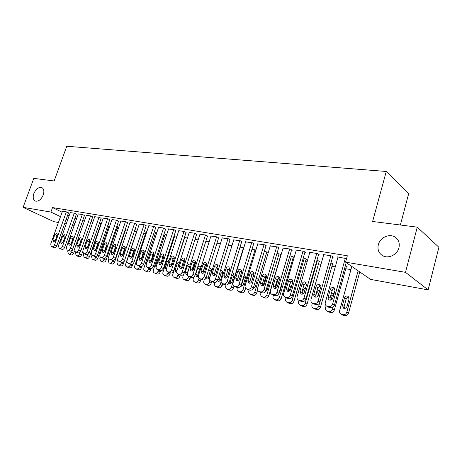 <?xml version="1.0" encoding="UTF-8"?>
<svg xmlns="http://www.w3.org/2000/svg" width="462" height="462" viewBox="0 0 462 462"><rect width="100%" height="100%" fill="white"/><g stroke="black" fill="none" stroke-linecap="round" stroke-linejoin="round"><path stroke-width="0.69" d="M43.226 194.993C41.06 199.711 38.404 201.732 35.245 201.068C33.137 199.815 32.675 197.326 33.847 193.601C36.007 188.9 38.669 186.885 41.84 187.566C43.919 188.802 44.381 191.28 43.226 194.993M398.949 247.759C397.355 254.643 388.571 258.974 382.882 255.804C378.782 253.361 377.263 249.659 378.32 244.698C379.943 237.849 388.727 233.483 394.502 236.775C398.475 239.189 399.959 242.845 398.949 247.759M100.346 225.444L100.699 225.508M108.558 226.894L109.396 227.038M116.95 228.372L118.289 228.609M125.52 229.88L127.385 230.209M134.338 231.433L136.515 231.82M143.74 233.091L145.559 233.414M153.361 234.788L154.81 235.043M163.207 236.527L164.27 236.711M173.285 238.3L173.943 238.415M292.637 259.344L293.543 259.5M305.399 261.59L307.068 261.885M318.497 263.9L320.974 264.339M331.947 266.274L335.273 266.857M345.761 268.705L350.929 269.617M74.197 225.375L72.534 225.075M66.222 223.92L64.645 223.637M58.414 222.499L53.956 221.685L23.1 207.346L50.901 212.07L60.51 216.649M400.369 225L408.627 193.838L386.267 171.466L66.765 146.258L54.152 180.971L33.795 178.378L23.1 207.346M386.267 171.466L372.62 221.471L417.261 227.148L438.9 247.274L428.118 289.882L370.559 279.389L345.564 262.15L405.497 272.337L428.118 289.882M92.833 222.153L91.158 221.367M76.38 214.206L74.659 213.23L70.247 212.612M109.165 225.138L108.12 224.486M92.706 216.932L91.008 215.95L86.4 215.304M126.126 228.089L125.831 227.795M109.742 219.779L108.068 218.786L103.257 218.116M137.295 229.493L136.891 229.285L137.514 229.395M127.541 222.753L125.901 221.748L120.871 221.05M155.596 232.669L156.78 232.727M146.154 225.866L144.548 224.844L139.287 224.122M174.734 235.995L176.969 236.221M165.639 229.117L164.074 228.089L158.564 227.339M198.152 239.888L195.028 239.351M186.059 232.53L184.54 231.491L178.759 230.705M220.397 243.74L216.973 243.145M207.484 236.111L206.017 235.06L199.948 234.246M243.792 247.788L240.038 247.141M229.989 239.87L228.58 238.814L222.199 237.959M268.324 252.402L264.316 251.345M253.655 243.826L254.262 243.93L252.316 242.758L245.599 241.869M293.272 257.161L293.901 257.27L292.117 256.156L289.899 255.775M278.58 247.99L279.221 248.1L277.321 246.91L270.241 245.986M319.132 261.659L319.796 261.775L318.064 260.649L316.897 260.447M304.862 252.379L305.538 252.495L303.69 251.293L295.628 249.954L296.217 250.329M346.402 266.407L347.101 266.528L345.437 265.39M332.617 257.016L333.333 257.138L331.549 255.919L323.025 254.504L323.643 254.92M345.564 262.15L347.332 255.775L52.529 207.577L62.099 212.208M67.747 214.934L69.173 215.627M74.902 218.393L76.409 219.127M346.535 258.656L337.306 256.878L337.941 257.317M351.703 266.793L351.08 266.366L351.871 266.499M318.549 254.666L319.242 254.781L317.423 253.574L309.136 252.2L309.742 252.593M332.582 264.004L333.264 264.12L330.971 262.884M291.545 250.156L292.203 250.265L290.327 249.07L283.056 248.129M306.035 259.384L306.681 259.494L304.92 258.373L303.216 258.079M265.956 245.882L266.58 245.986L264.657 244.808L257.761 243.901M281.063 254.868L279.637 253.996L276.94 253.528M241.672 241.822L240.298 240.76L233.755 239.888M255.913 250.011L252.021 249.214M218.595 237.97L217.157 236.914L210.938 236.076M231.947 245.738L228.361 245.12M196.639 234.298L195.149 233.252L189.224 232.455M209.136 241.788L205.867 241.222M175.727 230.804L174.186 229.77L168.543 229.002M187.433 238.034L184.453 237.52M155.781 227.471L154.198 226.449L148.81 225.71M165.055 234.315L166.753 234.453M136.74 224.289L135.118 223.279L129.972 222.569M146.344 231.064L147.037 231.04M118.543 221.252L116.886 220.247L111.966 219.565M134.944 229.626L135.326 229.689L134.985 229.516M101.132 218.341L99.445 217.354L94.739 216.695M117.556 226.599L116.874 226.12M84.459 215.558L82.744 214.576L78.24 213.946M101.305 223.758L99.549 222.892M101.299 223.77L100.947 223.706M68.474 212.884L66.742 211.919L62.422 211.313M84.546 220.588L82.917 219.941M66.176 219.346L67.608 220.028M73.354 222.765L74.867 223.481M417.261 227.148L405.497 272.337M52.529 207.577L50.901 212.07M345.333 258.212L332.594 304.112C331.878 306.017 330.601 306.872 328.771 306.681L326.784 306.191C325.433 305.44 324.942 304.233 325.294 302.552L338.028 256.999M328.234 307.005L330.613 307.715C332.438 307.906 333.708 307.057 334.424 305.157L346.211 262.601M332.871 298.082C332.155 299.821 330.988 300.462 329.371 299.994C328.309 299.399 327.916 298.44 328.199 297.112L330.318 289.512C331.046 287.768 332.224 287.133 333.847 287.607L334.996 290.448L332.871 298.082M330.255 300.19L330.03 298.181L332.138 290.61C332.611 289.281 333.5 288.583 334.806 288.513M358.114 270.807L346.795 312.243C346.102 314.091 344.86 314.911 343.064 314.714L341.112 314.224C339.789 313.484 339.293 312.306 339.628 310.678L351.79 266.487M359.759 271.939L348.504 313.224C347.817 315.061 346.575 315.881 344.791 315.679L342.452 314.974M348.816 297.054C347.516 297.083 346.633 297.753 346.165 299.07L344.15 306.416L344.415 308.414M347.02 306.387L349.047 298.983L347.903 296.217C346.309 295.744 345.16 296.35 344.461 298.042L342.434 305.411L343.607 308.223C345.189 308.685 346.327 308.073 347.02 306.387M330.832 255.804L318.099 301.016C317.382 302.893 316.135 303.742 314.356 303.557L312.433 303.084C311.122 302.356 310.643 301.16 311.001 299.503L323.729 254.626M313.964 303.927L316.227 304.591C318.006 304.776 319.248 303.932 319.958 302.061L332.704 256.71M318.41 295.085C317.7 296.795 316.562 297.424 314.997 296.979C313.958 296.402 313.582 295.455 313.865 294.144L315.985 286.654C316.701 284.938 317.85 284.309 319.427 284.765L320.53 287.56L318.41 295.085M315.927 297.164L315.731 295.206L317.839 287.751L320.368 285.678M316.73 253.459L304.008 298.013C303.297 299.861 302.079 300.698 300.346 300.519L298.487 300.063C297.205 299.353 296.748 298.181 297.106 296.54L309.823 252.31M300.081 300.929L302.252 301.553C303.979 301.726 305.191 300.895 305.896 299.053L318.63 254.377M304.348 292.169C303.655 293.849 302.546 294.473 301.028 294.046L299.936 291.251L302.056 283.876C302.76 282.19 303.875 281.566 305.405 281.999L306.468 284.759L304.348 292.169M301.992 294.219L301.83 292.313L303.938 284.967L306.335 282.923M333.131 307.091L332.565 309.136C331.878 310.955 330.665 311.769 328.915 311.579L327.027 311.105C325.733 310.389 325.254 309.228 325.594 307.617L326.114 305.757M346.483 266.106L334.309 310.118C333.628 311.925 332.415 312.739 330.671 312.549L328.442 311.885M333.928 294.288L332.126 296.182L331.052 300.057M334.124 293.578L331.254 293.786M319.646 302.829L318.722 306.115C318.041 307.911 316.851 308.714 315.153 308.529L313.323 308.073C312.058 307.374 311.602 306.231 311.942 304.637L312.387 303.06M332.663 263.721L320.495 307.091C319.82 308.882 318.63 309.679 316.938 309.5L314.807 308.876M319.254 292.082L317.608 296.419M319.716 290.454C318.295 290.217 317.29 290.852 316.701 292.354L315.633 296.142M303.014 251.178L290.303 295.091C289.599 296.91 288.409 297.736 286.723 297.568L284.927 297.13C283.674 296.437 283.229 295.276 283.593 293.659L296.292 250.063M286.579 298.007L288.652 298.596C290.338 298.764 291.528 297.944 292.227 296.13L304.943 252.108M290.685 289.333C289.992 290.985 288.912 291.603 287.439 291.199L286.388 288.444L288.502 281.173C289.2 279.516 290.286 278.898 291.77 279.314L292.798 282.028L290.685 289.333M288.444 291.355L288.311 289.501L290.413 282.259L292.694 280.243M289.668 248.96L276.975 292.244C276.282 294.04 275.109 294.86 273.469 294.698L271.731 294.277C270.507 293.595 270.079 292.458 270.449 290.852L283.131 247.875M273.44 295.166L275.427 295.72C277.067 295.888 278.228 295.074 278.927 293.283L291.62 249.896M277.385 286.579C276.703 288.201 275.652 288.814 274.22 288.427L273.204 285.712L275.317 278.546C276.005 276.917 277.067 276.299 278.505 276.703L279.498 279.377L277.385 286.579M275.26 288.559L275.156 286.763L277.252 279.625L279.418 277.645M317.4 260.533L305.249 303.176C304.573 304.943 303.407 305.74 301.755 305.567L299.982 305.122C298.752 304.441 298.308 303.309 298.648 301.738L299.041 300.364M319.213 261.394L307.057 304.152C306.381 305.913 305.22 306.704 303.569 306.531L301.524 305.942M305.636 287.664L303.378 289.622L302.061 294.213M304.273 258.258L292.14 300.312C291.464 302.056 290.327 302.847 288.71 302.674L287 302.252C285.793 301.582 285.36 300.467 285.712 298.908L286.053 297.73M288.196 290.344L290.771 281.474M306.11 259.13L293.965 301.288C293.301 303.026 292.157 303.805 290.552 303.638L288.594 303.084M291.874 285.221L290.402 286.96L289.189 291.141M276.68 246.806L264.01 289.478C263.317 291.251 262.173 292.059 260.574 291.903L258.887 291.493C257.698 290.835 257.288 289.709 257.652 288.126L270.31 245.744M260.649 292.4L262.555 292.925C264.149 293.081 265.292 292.279 265.979 290.511L278.65 247.742M264.443 283.893C263.773 285.487 262.745 286.099 261.353 285.724L260.377 283.05L262.485 275.987C263.161 274.382 264.2 273.775 265.598 274.157L266.557 276.796L264.443 283.893M262.428 285.845L262.352 284.101L264.449 277.061L266.499 275.115M291.487 256.046L279.366 297.528C278.702 299.243 277.581 300.023 276.005 299.861L274.347 299.451C273.169 298.798 272.753 297.701 273.106 296.159L273.4 295.149M275.34 288.548L278.442 278.014M293.341 256.924L281.219 298.498C280.555 300.213 279.441 300.987 277.87 300.826L275.993 300.3M278.869 293.451L279.753 292.088L281.768 285.193L281.739 283.656M278.349 283.298L276.79 287.676M264.027 244.704L251.386 286.787C250.699 288.531 249.578 289.333 248.019 289.183L246.39 288.79C245.224 288.144 244.825 287.035 245.195 285.464L257.831 243.67M248.192 289.703L250.023 290.2C251.576 290.35 252.697 289.558 253.378 287.814L266.025 245.645M251.848 281.283C251.189 282.854 250.179 283.454 248.827 283.096L247.886 280.463L249.994 273.492C250.658 271.916 251.675 271.315 253.032 271.679L253.956 274.284L251.848 281.283M249.93 283.194L249.884 281.508L251.975 274.567L253.921 272.655M279.025 253.892L266.926 294.808C266.262 296.506 265.165 297.28 263.629 297.124L262.023 296.725C260.868 296.084 260.47 295.004 260.822 293.48L261.088 292.596M263.178 285.556L266.268 275.167M280.902 254.77L268.803 295.778C268.145 297.47 267.048 298.238 265.517 298.082L263.71 297.58M269.277 280.994L268.751 281.15M265.673 291.245L267.336 289.449L269.352 282.646L268.948 280.492M251.709 242.654L239.091 284.165C238.409 285.886 237.312 286.677 235.793 286.532L234.211 286.151C233.073 285.522 232.692 284.43 233.067 282.877L245.668 241.649M236.059 287.075L237.815 287.549C239.333 287.693 240.431 286.908 241.106 285.193L253.725 243.601M239.582 278.736C238.929 280.284 237.947 280.884 236.631 280.538L235.724 277.939L237.82 271.067C238.479 269.513 239.472 268.919 240.794 269.271L241.684 271.835L239.582 278.736M237.763 280.613L237.739 278.979L239.824 272.135L241.672 270.258M266.874 251.784L254.799 292.163C254.14 293.838 253.066 294.6 251.571 294.45L250.011 294.063C248.885 293.439 248.498 292.377 248.851 290.864L249.11 290.003M251.513 282.016L254.071 273.504M257.629 290.003L256.699 293.127C256.046 294.796 254.972 295.559 253.476 295.409L251.738 294.929M253.24 288.196L253.39 288.71M257.195 278.563L255.931 279.314M252.951 288.744L255.232 286.879L257.247 280.163L256.537 277.76M239.703 240.662L227.119 281.606C226.444 283.31 225.364 284.09 223.885 283.957L222.349 283.587C221.24 282.969 220.871 281.889 221.246 280.359L233.818 239.68M224.232 284.517L225.924 284.967C227.402 285.106 228.482 284.326 229.152 282.634L241.736 241.609M227.633 276.259C226.986 277.783 226.028 278.378 224.746 278.043L223.874 275.479L225.964 268.699C226.617 267.175 227.581 266.58 228.869 266.921L229.724 269.45L227.633 276.259M225.906 278.095L225.906 276.519L227.985 269.762L229.741 267.931M255.03 249.734L242.977 289.582C242.325 291.233 241.268 291.99 239.813 291.845L238.3 291.476C237.197 290.864 236.821 289.813 237.179 288.317L237.439 287.468M245.605 288.19L244.895 290.546C244.248 292.192 243.191 292.943 241.736 292.798L240.061 292.348M245.42 276.189L243.636 277.985L241.643 284.563L241.684 286.163M240.679 286.117C241.921 286.394 242.839 285.811 243.439 284.373L245.443 277.749L244.577 275.271L244.155 275.15M228.003 238.715L215.448 279.117C214.778 280.798 213.721 281.572 212.277 281.439L210.793 281.081C209.708 280.48 209.35 279.418 209.725 277.899L222.262 237.763M212.705 282.016L214.339 282.449C215.777 282.582 216.834 281.808 217.504 280.139L230.053 239.668M215.985 273.845C215.35 275.34 214.408 275.93 213.167 275.612L212.324 273.082L214.408 266.395C215.049 264.893 215.997 264.304 217.25 264.634L218.076 267.128L215.985 273.845M214.351 275.635L214.374 274.122L216.447 267.452L218.11 265.662M243.48 247.736L231.45 287.069C230.804 288.698 229.77 289.443 228.344 289.304L226.871 288.946C225.797 288.346 225.439 287.312 225.797 285.834L226.051 284.99M233.991 286.042L233.385 288.028C232.744 289.657 231.71 290.396 230.284 290.257L228.673 289.824M233.928 273.885L232.236 275.641L230.243 282.132L230.267 283.685M228.811 283.408L229.164 283.628C230.394 283.951 231.318 283.379 231.936 281.924L233.934 275.387L233.096 272.944L232.155 272.846M216.597 236.821L204.077 276.692C203.413 278.349 202.373 279.112 200.964 278.99L199.52 278.644C198.464 278.049 198.123 277.004 198.498 275.502L210.995 235.891M201.467 279.585L203.037 279.995C204.447 280.122 205.48 279.36 206.144 277.708L218.659 237.774M204.637 271.489C204.002 272.967 203.084 273.55 201.877 273.244L201.062 270.749L203.141 264.149C203.777 262.67 204.701 262.087 205.919 262.399L206.716 264.865L204.637 271.489M203.089 273.238L203.13 271.783L205.197 265.2L206.768 263.45M221.102 281.71L220.207 284.615C219.565 286.221 218.549 286.96 217.157 286.827L215.731 286.48C214.674 285.897 214.328 284.869 214.686 283.408L214.974 282.478M222.713 283.766L222.158 285.568C221.517 287.173 220.507 287.913 219.115 287.774L217.556 287.364M222.719 271.633L221.107 273.354L219.127 279.758L219.127 281.26M217.319 280.613L218 281.225C219.196 281.537 220.103 280.977 220.709 279.539L222.707 273.088L221.899 270.674L220.397 270.796M205.469 234.967L192.989 274.33C192.325 275.964 191.308 276.721 189.934 276.599L188.531 276.264C187.497 275.687 187.168 274.653 187.543 273.169L200.006 234.061M190.506 277.206L192.025 277.598C193.393 277.72 194.41 276.969 195.068 275.34L207.542 235.926M193.566 269.196C192.943 270.651 192.042 271.229 190.864 270.934L190.078 268.474L192.157 261.96C192.781 260.499 193.688 259.921 194.872 260.221L195.64 262.653L193.566 269.196M192.1 270.899L192.157 269.496L194.225 263.005L195.709 261.296M209.863 280.203L209.234 282.218C208.599 283.807 207.6 284.54 206.237 284.413L204.851 284.072C203.823 283.501 203.488 282.49 203.846 281.04L204.21 279.891M211.712 281.531L211.203 283.171C210.568 284.759 209.569 285.487 208.212 285.354L206.71 284.962M211.781 269.438L210.25 271.119L208.275 277.448L208.252 278.892M206.202 277.535L207.103 278.886C208.27 279.187 209.159 278.626 209.76 277.212L211.746 270.842L210.967 268.462L208.818 269.167M194.612 233.166L182.172 272.02C181.514 273.631 180.515 274.382 179.175 274.266L177.812 273.943C176.802 273.377 176.484 272.355 176.859 270.888L189.281 232.282M179.81 274.884L181.277 275.265C182.617 275.381 183.61 274.636 184.263 273.025L196.697 234.124M182.767 266.955C182.149 268.387 181.271 268.965 180.122 268.676L179.366 266.251L181.433 259.817C182.057 258.385 182.94 257.808 184.095 258.102L184.835 260.499L182.767 266.955M181.381 268.618L183.518 260.863L184.921 259.199M199.018 278.315L198.527 279.88C197.892 281.45 196.91 282.172 195.582 282.051L194.236 281.722C193.232 281.162 192.908 280.163 193.266 278.73L193.757 277.177M205.734 264.206L203.014 272.863M200.976 279.343L200.508 280.832C199.879 282.397 198.897 283.119 197.569 282.992L196.119 282.611M201.085 267.302L199.653 268.942L197.678 275.19L197.638 276.582M201.097 267.267L200.3 266.297C199.151 266.002 198.285 266.557 197.684 267.954L195.697 274.226L196.465 276.599L198.365 276.097M184.015 231.404L171.616 269.768C170.963 271.361 169.987 272.101 168.67 271.991L167.354 271.673C166.36 271.125 166.054 270.12 166.435 268.665L178.811 230.538M169.369 272.62L170.79 272.984C172.095 273.1 173.077 272.361 173.724 270.772L186.117 232.363M172.234 264.772C171.621 266.181 170.761 266.753 169.641 266.476L168.913 264.085L170.975 257.732C171.587 256.318 172.453 255.752 173.579 256.029L174.295 258.397L172.234 264.772M170.923 266.383L173.065 258.772L174.393 257.155M188.502 276.247L188.069 277.598C187.439 279.152 186.481 279.868 185.181 279.747L183.87 279.429C182.883 278.881 182.571 277.893 182.935 276.478L183.674 274.162M195.513 261.388L192.579 270.622M190.488 277.2L190.061 278.546C189.437 280.093 188.479 280.804 187.179 280.688L185.776 280.324M189.905 265.765L187.329 272.984L187.272 274.324M190.309 264.495L189.882 264.189C188.762 263.906 187.913 264.455 187.318 265.829L185.343 272.02L186.082 274.364L187.376 274.272M173.672 229.689L161.319 267.573C160.672 269.144 159.708 269.877 158.426 269.773L157.144 269.467C156.173 268.924 155.879 267.931 156.26 266.493L168.595 228.84M159.176 270.414L160.551 270.761C161.833 270.871 162.791 270.137 163.433 268.572L175.779 230.642M161.948 262.641C161.348 264.033 160.499 264.593 159.407 264.328L158.709 261.966L160.764 255.694C161.365 254.302 162.22 253.736 163.317 254.008L164.004 256.341L161.948 262.641M160.718 264.206L162.867 256.728L164.114 255.157M178.251 274.151L177.858 275.369C177.235 276.9 176.288 277.61 175.017 277.495L173.741 277.188C172.782 276.651 172.476 275.675 172.84 274.272L184.685 237.555M180.267 275.046L179.862 276.316C179.239 277.841 178.297 278.546 177.027 278.43L175.67 278.084M179.683 262.116C178.598 261.862 177.772 262.41 177.194 263.756L175.219 269.872L175.935 272.187L176.709 272.262M163.571 228.009L151.259 265.425C150.618 266.978 149.676 267.706 148.423 267.602L147.17 267.307C146.223 266.776 145.94 265.794 146.321 264.374L158.61 227.183M149.226 268.255L150.554 268.589C151.807 268.693 152.749 267.972 153.39 266.418L165.691 228.961M151.906 260.556C151.311 261.931 150.485 262.491 149.417 262.231L148.747 259.904L150.791 253.707C151.392 252.333 152.223 251.773 153.292 252.033L153.956 254.337L151.906 260.556M150.751 262.075L152.905 254.735L154.077 253.216M168.237 272.095L167.885 273.192C167.261 274.705 166.332 275.41 165.09 275.3L163.848 275C162.907 274.468 162.618 273.51 162.982 272.124L174.78 235.845M170.305 272.88L169.895 274.133C169.283 275.641 168.353 276.34 167.111 276.23L165.794 275.895M169.242 260.014L167.302 261.729L165.338 267.769L166.291 270.131M153.707 226.368L141.441 263.334C140.806 264.865 139.876 265.586 138.652 265.488L137.433 265.2C136.509 264.68 136.238 263.71 136.619 262.3L148.862 225.566M137.433 265.2L140.794 266.47C142.019 266.568 142.943 265.852 143.578 264.322L155.833 227.321M142.105 258.524C141.516 259.881 140.702 260.429 139.663 260.187L139.016 257.883L141.054 251.767C141.643 250.41 142.463 249.855 143.509 250.109L144.144 252.385L142.105 258.524M141.02 259.985L143.174 252.789L144.277 251.316M158.454 270.079L158.137 271.061C157.519 272.563 156.606 273.256 155.394 273.152L154.181 272.857C153.257 272.337 152.98 271.396 153.344 270.016L165.107 234.17M160.562 270.761L160.158 272.002C159.546 273.492 158.633 274.185 157.421 274.076L154.181 272.857M158.986 258.171L157.629 259.748L155.677 265.714L156.098 267.827M144.069 224.769L131.849 261.284C131.22 262.803 130.307 263.513 129.106 263.421L127.922 263.138C127.015 262.63 126.755 261.677 127.137 260.279L139.333 223.978M127.922 263.138L131.26 264.397C132.455 264.489 133.368 263.785 133.992 262.272L146.2 225.716M132.525 256.537C131.941 257.877 131.144 258.425 130.134 258.183L129.51 255.913L131.537 249.867C132.126 248.527 132.923 247.978 133.945 248.221L134.558 250.468L132.525 256.537M131.508 257.946L133.668 250.883L134.696 249.468M148.897 268.104L148.608 268.982C147.996 270.461 147.095 271.154 145.911 271.05L144.733 270.767C143.826 270.258 143.561 269.323 143.925 267.96L155.642 232.53M153.713 253.482L150.924 261.96M151.068 268.613L150.641 269.918C150.035 271.39 149.134 272.078 147.95 271.974L144.733 270.767M148.856 256.705L146.229 263.71L146.165 265.072M134.65 223.204L122.476 259.286C121.853 260.787 120.952 261.486 119.785 261.4L118.63 261.128C117.741 260.626 117.492 259.684 117.874 258.304L130.018 222.43M118.63 261.128L121.939 262.37C123.106 262.462 124.007 261.758 124.63 260.268L136.787 224.151M123.169 254.597C122.592 255.913 121.806 256.462 120.819 256.231L120.218 253.985L122.239 248.013C122.817 246.691 123.608 246.148 124.601 246.385L125.19 248.602L123.169 254.597M122.222 255.954L124.376 249.024L125.335 247.667M139.553 266.164L139.293 266.949C138.687 268.41 137.803 269.092 136.642 268.994L135.493 268.722C134.609 268.226 134.35 267.302 134.713 265.95L146.39 230.931M144.219 252.119L142.007 258.784M141.84 266.349L141.332 267.879C140.731 269.34 139.847 270.016 138.687 269.918L135.493 268.722M125.445 221.673L113.317 257.334C112.699 258.812 111.816 259.511 110.666 259.425L109.546 259.159C108.674 258.668 108.431 257.738 108.818 256.37L120.917 220.917M109.546 259.159L112.832 260.389C113.975 260.481 114.859 259.783 115.477 258.31L127.587 222.62M114.022 252.702C113.45 254.002 112.682 254.539 111.717 254.319L111.14 252.102L113.15 246.2C113.721 244.895 114.495 244.358 115.465 244.583L116.037 246.777L114.022 252.702M113.144 253.996L115.292 247.205L116.187 245.905M130.434 264.218L130.18 264.963C129.579 266.407 128.713 267.082 127.576 266.99L126.455 266.718C125.589 266.233 125.341 265.321 125.704 263.987L137.341 229.36M132.894 263.9L132.23 265.887C131.63 267.331 130.763 268 129.626 267.908L126.455 266.718M131.716 257.784L132.842 253.338M116.441 220.178L104.366 255.422C103.748 256.884 102.876 257.577 101.755 257.496L100.664 257.236C99.815 256.751 99.578 255.838 99.965 254.481L112.012 219.438M100.664 257.236L103.927 258.454C105.047 258.541 105.913 257.854 106.526 256.393L118.584 221.119M105.076 250.849C104.516 252.131 103.759 252.668 102.818 252.448L102.258 250.265L104.262 244.427C104.834 243.145 105.59 242.608 106.537 242.827L107.086 244.993L105.076 250.849M104.268 252.079L106.41 245.426L107.236 244.19M121.523 262.277L121.275 263.017C120.674 264.449 119.82 265.113 118.705 265.026L117.614 264.761L116.892 262.064L117.7 259.667M124.353 260.897L123.325 263.941C122.73 265.367 121.876 266.031 120.767 265.939L117.614 264.761M124.001 251.911L122.216 255.792M124.001 252.137L123.7 251.016M107.634 218.711L95.611 253.551C94.999 255.001 94.144 255.682 93.047 255.607L91.978 255.353L91.303 252.633L103.303 217.995M95.992 256.508L95.674 257.432C95.091 258.812 94.271 259.465 93.226 259.384L92.215 259.142L91.563 256.531L91.973 255.353L95.218 256.566C96.31 256.647 97.164 255.965 97.777 254.522L109.783 219.652M96.333 249.035C95.778 250.3 95.033 250.831 94.109 250.623L93.578 248.464L95.57 242.694C96.136 241.424 96.881 240.898 97.805 241.106L98.331 243.243L96.333 249.035M95.588 250.202L97.725 243.688L98.481 242.515M112.803 260.383L112.555 261.117C111.96 262.526 111.123 263.19 110.031 263.103L108.968 262.849L108.264 260.181L108.847 258.477M126.166 227.968L114.611 262.035C114.022 263.444 113.184 264.102 112.093 264.016L108.968 262.849M114.541 251.172L113.923 252.951M115.125 249.451L114.686 248.978M99.018 217.279L87.047 251.726C86.44 253.159 85.597 253.834 84.523 253.759L83.483 253.517L82.837 250.826L94.779 216.574M83.483 253.517L86.7 254.712C87.768 254.787 88.612 254.117 89.218 252.691L101.172 218.22M87.78 247.262C87.226 248.51 86.498 249.035 85.597 248.839L85.083 246.702L87.07 240.997C87.63 239.743 88.358 239.218 89.264 239.426L89.772 241.539L87.78 247.262M87.099 248.36L89.917 240.881M104.285 258.483L104.025 259.251C103.436 260.649 102.604 261.307 101.536 261.221L100.502 260.972L99.827 258.339L100.289 256.988M117.596 226.478L106.087 260.17C105.498 261.561 104.672 262.214 103.604 262.127L100.502 260.972M106.289 247.326L105.821 247.141M90.587 215.881L78.667 249.942C78.066 251.357 77.235 252.027 76.184 251.952L75.167 251.715L74.549 249.058L86.44 215.188M75.167 251.715L78.361 252.899C79.412 252.974 80.238 252.31 80.838 250.895L92.746 216.817M79.412 245.524C78.863 246.76 78.153 247.28 77.27 247.089L76.773 244.976L78.754 239.339C79.302 238.103 80.018 237.583 80.908 237.78L81.393 239.865L79.412 245.524M78.8 246.552L81.531 239.287M109.205 225.023L97.742 258.339C97.159 259.719 96.344 260.366 95.299 260.285L92.215 259.142M97.569 245.466L97.101 245.489M82.34 214.507L70.472 248.192C69.872 249.59 69.057 250.254 68.024 250.185L67.036 249.954L66.436 247.332L78.28 213.837M67.036 249.954L70.207 251.126C71.235 251.201 72.049 250.537 72.644 249.145L84.494 215.442M71.223 243.826L69.115 245.374L68.642 243.289L70.611 237.716C71.154 236.492 71.864 235.978 72.73 236.169L73.198 238.23L71.223 243.826M70.68 244.773L73.325 237.739M87.919 254.423L87.497 255.648C86.914 257.011 86.111 257.657 85.089 257.577L84.101 257.346L83.472 254.764L83.853 253.678M100.982 223.596L89.564 256.549C88.987 257.917 88.19 258.558 87.162 258.477L84.101 257.346M88.97 243.838L88.508 244.046M74.261 213.167L62.445 246.477C61.85 247.863 61.048 248.521 60.043 248.452L59.072 248.227L58.495 245.634L70.288 212.508M61.065 249.064L62.22 249.393C63.23 249.463 64.027 248.804 64.622 247.424L76.421 214.097M63.207 242.163L61.134 243.699L60.678 241.643L62.641 236.128L64.72 234.592L65.171 236.631L63.207 242.163M62.734 243.024L65.281 236.232M80.099 252.154L79.493 253.898C78.915 255.249 78.124 255.89 77.119 255.815L76.155 255.584L75.549 253.037L75.901 252.033M82.652 251.686L81.56 254.799C80.989 256.15 80.197 256.785 79.193 256.71L76.155 255.584M80.48 242.469L79.984 242.96M66.355 211.85L54.591 244.802C54.002 246.171 53.211 246.823 52.223 246.76L51.276 246.541L50.722 243.976L62.462 211.203M53.28 247.378L54.401 247.696C55.394 247.759 56.179 247.112 56.768 245.744L68.515 212.78M55.359 240.54L53.326 242.059L52.887 240.026L54.839 234.569L56.884 233.05L57.317 235.066L55.359 240.54M54.961 241.297L57.404 234.777M82.981 219.952L71.65 252.183C71.073 253.523 70.299 254.158 69.312 254.083L68.37 253.857L67.787 251.345L68.11 250.416M74.474 250.935L73.724 253.084C73.152 254.418 72.372 255.047 71.391 254.978L70.264 254.654M71.974 241.707L71.021 244.277M334.424 305.157L332.594 304.112M330.613 307.715L328.771 306.681M329.158 307.397L327.315 306.364M328.199 297.112L330.03 298.181M330.318 289.512L332.138 290.61M346.795 312.243L348.504 313.224M341.632 314.397L343.358 315.361M343.064 314.714L344.791 315.679M344.15 306.416L342.434 305.411M346.165 299.07L344.461 298.042M319.958 302.061L318.099 301.016M316.227 304.591L314.356 303.557M314.813 304.279L312.941 303.251M313.865 294.144L315.731 295.206M315.985 286.654L317.839 287.751M305.896 299.053L304.008 298.013M302.252 301.553L300.346 300.519M300.872 301.253L298.966 300.225M299.936 291.251L301.83 292.313M302.056 283.876L303.938 284.967M332.565 309.136L334.309 310.118M327.523 311.272L329.279 312.237M328.915 311.579L330.671 312.549M332.126 296.182L330.804 295.403M318.722 306.115L320.495 307.091M313.796 308.229L315.581 309.193M315.153 308.529L316.938 309.5M318.468 293.376L316.701 292.354M292.227 296.13L290.303 295.091M288.652 298.596L286.723 297.568M287.312 298.308L285.377 297.28M286.388 288.444L288.311 289.501M288.502 281.173L290.413 282.259M278.927 293.283L276.975 292.244M275.427 295.72L273.469 294.698M274.122 295.437L272.164 294.415M273.204 285.712L275.156 286.763M275.317 278.546L277.252 279.625M305.249 303.176L307.057 304.152M300.433 305.272L302.252 306.237M301.755 305.567L303.569 306.531M304.839 290.454L303.378 289.622M292.14 300.312L293.965 301.288M287.422 302.391L289.264 303.355M288.71 302.674L290.552 303.638M291.233 287.428L290.402 286.96M265.979 290.511L264.01 289.478M262.555 292.925L260.574 291.903M261.284 292.648L259.303 291.626M260.377 283.05L262.352 284.101M262.485 275.987L264.449 277.061M279.366 297.528L281.219 298.498M274.757 299.584L276.623 300.543M276.005 299.861L277.87 300.826M253.378 287.814L251.386 286.787M250.023 290.2L248.019 289.183M248.787 289.934L246.783 288.917M247.886 280.463L249.884 281.508M249.994 273.492L251.975 274.567M266.926 294.808L268.803 295.778M262.41 296.852L264.299 297.811M263.629 297.124L265.517 298.082M241.106 285.193L239.091 284.165M237.815 287.549L235.793 286.532M236.613 287.289L234.586 286.273M235.724 277.939L237.739 278.979M237.82 271.067L239.824 272.135M254.799 292.163L256.699 293.127M250.381 294.184L252.287 295.143M251.571 294.45L253.476 295.409M229.152 282.634L227.119 281.606M225.924 284.967L223.885 283.957M224.751 284.713L222.707 283.697M223.874 275.479L225.906 276.519M225.964 268.699L227.985 269.762M242.977 289.582L244.895 290.546M238.652 291.591L240.575 292.544M239.813 291.845L241.736 292.798M241.643 284.563L241.343 284.407M243.636 277.985L243.341 277.829M217.504 280.139L215.448 279.117M214.339 282.449L212.277 281.439M213.196 282.201L211.134 281.191M212.324 273.082L214.374 274.122M214.408 266.395L216.447 267.452M231.45 287.069L233.385 288.028M227.212 289.056L229.158 290.009M228.344 289.304L230.284 290.257M230.243 282.132L229.435 281.722M232.236 275.641L231.427 275.225M206.144 277.708L204.077 276.692M203.037 279.995L200.964 278.99M201.929 279.753L199.85 278.748M201.062 270.749L203.13 271.783M203.141 264.149L205.197 265.2M220.207 284.615L222.158 285.568M216.054 286.584L218.012 287.531M217.157 286.827L219.115 287.774M219.127 279.758L217.821 279.112M221.107 273.354L219.814 272.69M195.068 275.34L192.989 274.33M192.025 277.598L189.934 276.599M190.933 277.362L188.843 276.363M190.078 268.474L192.157 269.496M192.157 261.96L194.225 263.005M209.234 282.218L211.203 283.171M205.163 284.17L207.138 285.118M206.237 284.413L208.212 285.354M208.275 277.448L206.502 276.571M210.25 271.119L208.489 270.23M184.263 273.025L182.172 272.02M181.277 275.265L179.175 274.266M180.215 275.034L178.113 274.035M179.366 266.251L181.462 267.273M181.433 259.817L183.518 260.863M198.527 279.88L200.508 280.832M194.531 281.82L196.523 282.761M195.582 282.051L197.569 282.992M197.678 275.19L195.697 274.226M199.653 268.942L197.684 267.954M173.724 270.772L171.616 269.768M170.79 272.984L168.67 271.991M169.75 272.759L167.637 271.766M168.913 264.085L171.015 265.101M170.975 257.732L173.065 258.772M188.069 277.598L190.061 278.546M184.153 279.522L186.151 280.457M185.181 279.747L187.179 280.688M187.329 272.984L185.343 272.02M189.299 266.811L187.318 265.829M163.433 268.572L161.319 267.573M160.551 270.761L158.426 269.773M159.54 270.541L157.415 269.554M158.709 261.966L160.822 262.982M160.764 255.694L162.867 256.728M177.858 275.369L179.862 276.316M174.018 277.275L176.028 278.211M175.017 277.495L177.027 278.43M176.929 270.686L175.219 269.872M178.886 264.587L177.194 263.756M153.39 266.418L151.259 265.425M150.554 268.589L148.423 267.602M149.567 268.376L147.436 267.388M148.747 259.904L150.872 260.909M150.791 253.707L152.905 254.735M167.885 273.192L169.895 274.133M164.114 275.081L166.135 276.01M165.09 275.3L167.111 276.23M166.539 268.341L165.338 267.769M168.497 262.312L167.302 261.729M143.578 264.322L141.441 263.334M140.794 266.47L138.652 265.488M139.83 266.256L137.688 265.28M139.016 257.883L141.147 258.887M141.054 251.767L143.174 252.789M158.137 271.061L160.158 272.002M154.435 272.938L156.462 273.868M155.394 273.152L157.421 274.076M156.399 266.06L155.677 265.714M158.356 260.094L157.629 259.748M133.992 262.272L131.849 261.284M131.26 264.397L129.106 263.421M130.319 264.189L128.165 263.213M129.51 255.913L131.647 256.912M131.537 249.867L133.668 250.883M148.608 268.982L150.641 269.918M144.976 270.842L147.014 271.766M145.911 271.05L147.95 271.974M124.63 260.268L122.476 259.286M121.939 262.37L119.785 261.4M121.021 262.168L118.861 261.197M120.218 253.985L122.366 254.978M122.239 248.013L124.376 249.024M139.293 266.949L141.332 267.879M135.724 268.792L137.768 269.716M136.642 268.994L138.687 269.918M115.477 258.31L113.317 257.334M112.832 260.389L110.666 259.425M111.931 260.193L109.771 259.228M111.14 252.102L113.288 253.089M113.15 246.2L115.292 247.205M130.18 264.963L132.23 265.887M126.68 266.788L128.731 267.706M127.576 266.99L129.626 267.908M106.526 256.393L104.366 255.422M103.927 258.454L101.755 257.496M103.043 258.264L100.878 257.299M102.258 250.265L104.418 251.247M104.262 244.427L106.41 245.426M121.275 263.017L123.325 263.941M117.827 264.83L119.889 265.742M118.705 265.026L120.767 265.939M97.777 254.522L95.611 253.551M95.218 256.566L93.047 255.607M94.358 256.375L92.186 255.417M93.578 248.464L95.738 249.44M95.57 242.694L97.725 243.688M112.555 261.117L114.611 262.035M109.171 262.913L111.238 263.825M110.031 263.103L112.093 264.016M114.443 251.42L113.935 251.184M89.218 252.691L87.047 251.726M86.7 254.712L84.523 253.759M85.857 254.527L83.68 253.574M85.083 246.702L87.249 247.672M87.07 240.997L89.224 241.99M104.025 259.251L106.087 260.17M100.699 261.036L102.766 261.942M101.536 261.221L103.604 262.127M105.55 249.48L105.093 249.272M80.838 250.895L78.667 249.942M78.361 252.899L76.184 251.952M77.541 252.72L75.364 251.773M76.773 244.976L78.938 245.946M78.754 239.339L80.908 240.321M95.674 257.432L97.742 258.339M92.406 259.199L94.479 260.1M93.226 259.384L95.299 260.285M96.835 247.586L96.442 247.401M72.644 249.145L70.472 248.192M70.207 251.126L68.024 250.185M69.398 250.953L67.221 250.011M68.642 243.289L70.807 244.254M70.611 237.716L72.771 238.692M87.497 255.648L89.564 256.549M84.28 257.403L86.359 258.298M85.089 257.577L87.162 258.477M88.311 245.732L87.976 245.582M64.622 247.424L62.445 246.477M62.22 249.393L60.043 248.452M61.429 249.22L59.252 248.285M60.678 241.643L62.849 242.596M62.641 236.128L64.801 237.098M79.493 253.898L81.56 254.799M76.328 255.642L78.407 256.531M77.119 255.815L79.193 256.71M56.768 245.744L54.591 244.802M54.401 247.696L52.223 246.76M53.632 247.528L51.449 246.593M52.887 240.026L55.053 240.979M54.839 234.569L56.999 235.539M71.65 252.183L73.724 253.084M68.538 253.915L70.617 254.805M69.312 254.083L71.391 254.978M394.502 236.775L397.453 239.276M328.626 307.224L326.784 306.191M333.847 287.607L334.24 287.849M341.112 314.224L342.839 315.188M348.29 296.454L347.903 296.217M314.31 304.117L312.433 303.084M319.427 284.765L319.779 284.973M300.392 301.097L298.487 300.063M305.405 281.999L305.723 282.19M327.027 311.105L328.788 312.075M334.095 293.555L333.749 293.347M313.323 308.073L315.113 309.038M286.862 298.157L284.927 297.13M291.77 279.314L292.059 279.481M273.689 295.299L271.731 294.277M299.982 305.122L301.802 306.087M287 302.252L288.842 303.211M260.874 292.515L258.887 291.493M274.347 299.451L276.212 300.41M248.394 289.807L246.39 288.79M262.023 296.725L263.912 297.684M236.238 287.168L234.211 286.151M250.011 294.063L251.917 295.022M224.399 284.598L222.349 283.587M238.3 291.476L240.223 292.429M212.855 282.091L210.793 281.081M226.871 288.946L228.817 289.899M201.599 279.649L199.52 278.644M215.731 286.48L217.689 287.428M190.627 277.264L188.531 276.264M204.851 284.072L206.826 285.019M179.914 274.936L177.812 273.943M194.236 281.722L196.223 282.663M169.467 272.667L167.354 271.673M183.87 279.429L185.868 280.365M159.269 270.455L157.144 269.467M173.741 277.188L175.756 278.124M149.307 268.289L147.17 267.307M163.848 275L165.875 275.93M61.255 249.168L59.072 248.227M53.459 247.476L51.276 246.541M68.37 253.857L70.449 254.753"/></g></svg>
